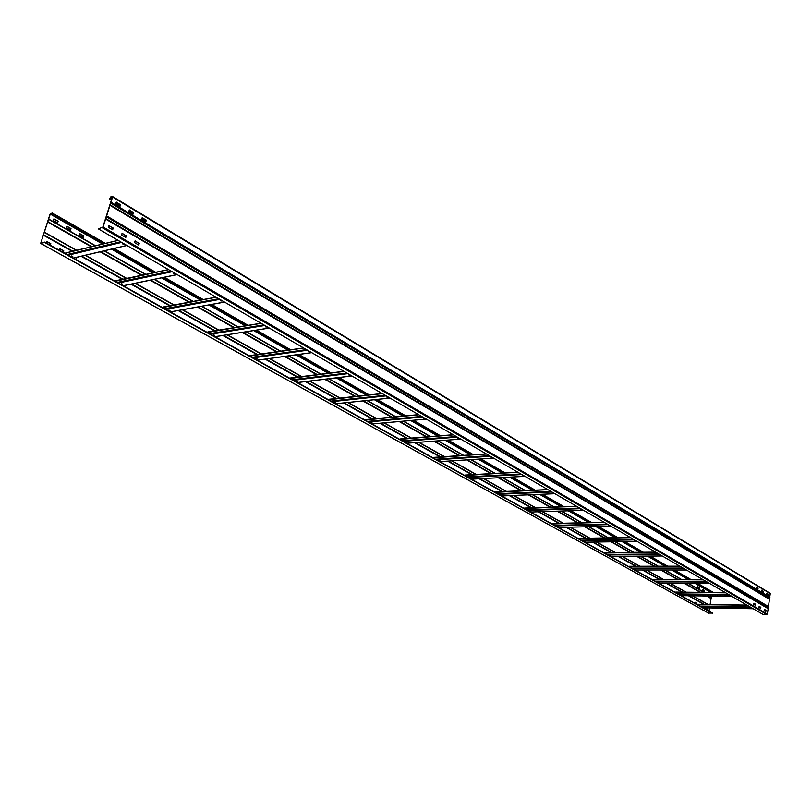 <?xml version="1.0" encoding="UTF-8"?>
<svg xmlns="http://www.w3.org/2000/svg" width="811" height="811" viewBox="0 0 811 811"><rect width="100%" height="100%" fill="white"/><g stroke="black" fill="none" stroke-linecap="round" stroke-linejoin="round"><path stroke-width="1.22" d="M768.088 595.396L768.22 594.311L766.76 593.439M766.811 593.328L768.463 594.321L768.291 595.507L766.638 594.524L766.811 593.328M109.566 199.009L110.519 197.337L112.323 197.103L102.855 227.1L98.324 228.884L763.06 614.454L767.368 614.079L103.119 227.039L112.587 197.032L112.344 196.475L110.641 196.941L109.566 199.009L111.381 200.104M762.928 592.294L763.06 591.209L761.59 590.327M757.717 589.171L757.849 588.076L756.359 587.184M145.696 221.778L146.081 220.186L142.128 217.814M132.882 214.084L133.278 212.492L129.253 210.069M119.876 206.278L120.271 204.666L116.186 202.213M112.617 196.647L770.278 593.368L767.368 614.079M763.303 591.209L763.131 592.415L761.428 591.32L761.63 590.215L763.06 591.209M758.092 588.076L757.92 589.283L756.207 588.188L756.41 587.073L757.849 588.076M146.345 220.126L145.818 221.849L141.743 219.406L142.229 217.662L146.081 220.186M133.541 212.421L133.034 214.175L128.858 211.671L129.365 209.917L133.278 212.492M120.535 204.595L119.987 206.349L115.78 203.825L116.297 202.061L120.271 204.666M766.709 593.753L768.189 594.291M109.83 198.938L111.431 199.911M116.044 202.679L120.221 205.183M129.111 210.536L133.217 212.999M141.986 218.271L146.031 220.704M756.308 587.499L757.839 588.421M761.539 590.641L763.05 591.554M768.139 594.615L766.689 593.885M115.983 202.862L120.16 205.376M129.05 210.718L133.156 213.192M141.925 218.463L145.97 220.886M756.288 587.63L757.819 588.553M761.519 590.773L763.029 591.675M765.665 611.342L765.797 610.247L764.327 609.396M760.475 608.311L760.606 607.216L759.126 606.344M755.234 605.249L755.365 604.144L753.875 603.272M138.6 244.963L138.995 243.351L134.991 241.009M125.664 237.4L126.06 235.778L122.005 233.406M112.526 229.726L112.932 228.094L108.806 225.681M98.324 228.884L103.119 227.039M766.04 610.257L765.858 611.453L764.175 610.399L764.378 609.284L765.797 610.247M760.85 607.216L760.677 608.422L758.964 607.358L759.167 606.233L760.606 607.216M755.609 604.154L755.436 605.361L753.713 604.286L753.916 603.161L755.365 604.144M139.259 243.29L138.752 245.044L134.596 242.631L135.102 240.867L138.995 243.351M126.323 235.717L125.776 237.471L121.599 235.028L122.106 233.254L126.06 235.778M113.195 228.033L112.638 229.797L108.4 227.313L108.917 225.529L112.932 228.094M53.982 218.869L58.139 221.241L57.632 222.924L53.435 220.541L53.871 218.899M57.49 222.863L57.895 221.302L53.84 218.98M711.48 596.065L710.101 604.469M102.794 243.999L51.792 214.783L52.107 213.334L50.282 214.094L40.844 242.824L44.575 242.489L40.651 243.422L50.039 214.155L52.228 212.958L105.349 243.381M66.309 227.779L66.907 226.249L71.003 228.59L70.577 230.212L66.309 227.779M79.052 235.048L79.61 233.517L83.675 235.829L83.259 237.441L79.052 235.048M697.399 587.661L697.602 586.566L699.325 587.549L699.183 588.674L697.399 587.661M702.742 590.702L702.914 589.668L704.658 590.601L704.516 591.716L702.742 590.702M70.364 230.192L70.76 228.651L66.766 226.37M83.046 237.43L83.442 235.889L79.508 233.639M698.96 588.624L699.102 587.549L697.561 586.667M704.293 591.655L704.424 590.59L702.904 589.719M51.792 214.783L52.391 212.979M711.095 592.476L695.108 583.322M688.61 579.601L671.832 569.981M665.233 566.2L647.594 556.103M640.883 552.261L622.341 541.636M615.529 537.723L596.014 526.552M589.08 522.578L568.531 510.808M561.476 506.763L539.822 494.355M532.645 490.25L509.795 477.162M502.485 472.975L478.368 459.158M470.927 454.89L445.432 440.292M437.859 435.943L410.883 420.493M403.158 416.073L374.591 399.701M366.724 395.2L336.433 377.845M328.404 373.242L296.248 354.823M288.067 350.129L253.873 330.543M245.52 325.769L209.126 304.916M200.611 300.029L161.805 277.808M153.107 272.82L111.685 249.089M711.328 592.486L695.341 583.322M688.843 579.601L672.066 569.981M665.466 566.2L647.827 556.103M641.116 552.25L622.584 541.636M615.762 537.723L596.247 526.542M589.313 522.568L568.775 510.798M561.719 506.753L540.065 494.345M532.878 490.239L510.038 477.152M502.729 472.955L478.612 459.138M471.171 454.88L445.675 440.272M438.102 435.923L411.126 420.473M403.412 416.053L374.834 399.681M366.967 395.17L336.677 377.814M328.658 373.212L296.491 354.782M288.31 350.099L254.117 330.503M245.774 325.728L209.37 304.865M200.854 299.989L162.048 277.757M153.35 272.77L111.918 249.028M103.038 243.939L52.036 214.712M709.544 607.905L709.017 611.139M46.024 242.844L46.622 241.354L50.819 243.685L50.404 245.277M59.081 250.092L59.659 248.602L63.795 250.903L63.39 252.485M75.747 257.563L76.65 258.172L76.193 259.601M694.784 603.242L695.007 602.188L696.73 603.151L696.588 604.246M705.489 609.183L705.692 608.138L707.395 609.081L707.253 610.166M44.696 242.104L712.484 613.075L708.571 613.106M50.211 245.175L50.576 243.746L46.48 241.465M63.197 252.383L63.552 250.964L59.527 248.724M76.001 259.5L76.406 258.222L75.504 257.614M696.375 604.124L696.497 603.151L694.946 602.289M707.04 610.054L707.162 609.081L705.641 608.24M712.443 613.339L44.575 242.489M697.399 604.692L747.002 605.138M702.671 607.186L703.542 607.267L702.671 607.186M750.986 608.108L751.898 608.179L750.986 608.108M729.697 595.527L730.235 595.619M675.482 592.517L725.49 592.659M680.814 595.041L681.696 595.112L680.814 595.041M729.515 595.669L730.447 595.74L729.515 595.669M658.279 582.268L658.806 582.369M707.932 582.683L707.364 582.582M652.723 579.875L703.127 579.683M658.116 582.42L659.008 582.491L658.116 582.42M707.202 582.734L708.135 582.815L707.202 582.734M634.668 569.15L635.226 569.251M684.727 569.231L684.129 569.119M629.062 566.727L679.861 566.19M634.516 569.302L635.429 569.373L634.516 569.302M683.977 569.281L684.93 569.352L683.977 569.281M610.105 555.494L610.703 555.606M660.559 555.221L659.931 555.099M604.448 553.061L655.633 552.139M609.963 555.657L610.886 555.728L609.963 555.657M659.799 555.271L660.762 555.342L659.799 555.271M584.528 541.272L585.167 541.393M634.709 540.481L635.398 540.613M578.831 538.828L630.38 537.49M584.407 541.444L585.339 541.525L584.407 541.444M634.597 540.663L635.571 540.734L634.597 540.663M557.887 526.461L558.556 526.592M609.102 525.376L608.402 525.244M552.129 523.997L604.043 522.213M557.775 526.643L558.728 526.714L557.775 526.643M608.301 525.427L609.284 525.498L608.301 525.427M530.81 511.153L530.1 511.011M581.669 509.47L580.94 509.318M524.291 508.527L576.54 506.267M530.009 511.204L530.962 511.275L530.009 511.204M580.848 509.521L581.852 509.592L580.848 509.521M501.837 495.034L501.086 494.882M552.23 492.682L553.031 492.845M495.237 492.389L547.8 489.591L495.582 491.902M501.016 495.085L501.989 495.156L501.016 495.085M552.159 492.895L553.173 492.966L552.159 492.895M471.566 478.206L470.785 478.034M522.203 475.276L523.054 475.459M464.885 475.53L517.742 472.154M470.725 478.257L471.708 478.318L470.725 478.257M439.096 460.405L439.907 460.587M490.756 457.049L491.628 457.242M433.135 457.891L486.265 453.896M405.916 441.954L406.747 442.137M457.789 437.94L458.702 438.143M399.904 439.43L453.268 434.757M457.759 438.204L458.813 438.264L457.759 438.204M371.144 422.612L372.036 422.835M423.19 417.888L424.133 418.101M365.082 420.088L418.628 414.674M371.124 422.886L372.158 422.947L371.124 422.886M423.17 418.162L424.244 418.223L423.17 418.162M334.659 402.327L335.592 402.56M386.827 396.802L387.82 397.045M328.556 399.793L382.245 393.568M334.659 402.611L335.703 402.682L334.659 402.611M386.827 397.106L387.922 397.157L386.827 397.106M296.329 381.008L297.302 381.271M348.568 374.621L349.602 374.885M290.186 378.473L343.965 371.357M296.35 381.322L297.404 381.383L296.35 381.322M348.588 374.946L349.693 374.996L348.588 374.946M256.023 358.594L257.036 358.878M308.261 351.254L309.336 351.548M249.829 356.059L303.628 347.97M256.063 358.918L257.138 358.979L256.063 358.918M308.302 351.599L309.417 351.65L308.302 351.599M213.567 334.984L214.631 335.288M265.734 326.6L266.849 326.914M207.332 332.459L261.081 323.285M213.628 335.338L214.722 335.399L213.628 335.338M265.795 326.965L266.931 327.015L265.795 326.965M168.8 310.076L169.904 310.41M220.795 300.546L221.961 300.891M162.535 307.562L216.142 297.221M168.881 310.461L169.986 310.522L168.881 310.461M220.876 300.942L222.042 300.993L220.876 300.942M121.508 283.779L122.664 284.144M173.24 272.983L174.456 273.358M115.213 281.285L168.576 269.637M121.62 284.185L122.745 284.245L121.62 284.185M173.351 273.408L174.527 273.449L173.351 273.408M71.5 255.952L72.706 256.357M122.836 243.746L124.103 244.172M65.174 253.478L65.924 252.981M71.632 256.398L72.777 256.458L71.632 256.398M122.968 244.212L124.174 244.263L122.968 244.212M111.969 198.208L110.519 197.337M110.448 202.973L769.578 597.748M769.913 597.271L110.955 202.192M112.587 197.032L770.44 593.774M110.225 197.681L111.837 198.644M109.891 204.717L769.396 598.934M109.961 205.335L769.588 599.41M768.504 606.557L106.626 215.898M106.119 216.679L768.169 607.023M102.439 227.84L766.871 614.535M105.633 219.061L768.179 608.696M105.562 218.433L767.987 608.209M711.419 596.49L710.649 596.055M704.242 592.405L688.215 583.271M681.706 579.571L664.888 569.981M658.268 566.22L640.599 556.153M633.878 552.321L615.296 541.738M608.463 537.855L588.918 526.714M581.963 522.76L561.384 511.042M554.318 507.017L532.634 494.659M525.437 490.564L502.567 477.537M495.247 473.371L471.1 459.624M463.659 455.376L438.133 440.849M430.55 436.531L403.564 421.152M395.839 416.753L367.251 400.472M359.374 395.991L329.073 378.737M321.055 374.165L288.888 355.847M280.707 351.183L246.524 331.719M238.181 326.965L201.797 306.244M193.282 301.398L154.506 279.319M145.818 274.361L104.437 250.792M95.566 245.743L48.66 219.031M50.282 214.094L102.581 244.05M111.472 249.139L152.894 272.861M161.592 277.849L200.398 300.07M208.914 304.946L245.307 325.799M253.661 330.584L287.844 350.159M296.025 354.853L328.191 373.273M336.21 377.865L366.511 395.221M374.378 399.722L402.945 416.094M410.67 420.514L437.646 435.963M445.219 440.302L470.715 454.91M478.155 459.168L502.283 472.985M509.592 477.172L532.432 490.26M539.609 494.365L561.263 506.774M568.329 510.818L588.867 522.578M595.811 526.552L615.316 537.734M622.138 541.636L640.68 552.261M647.391 556.103L665.03 566.2M671.63 569.981L688.417 579.601M694.905 583.322L710.902 592.476M51.884 214.52L50.556 213.759M708.054 604.438L692.675 595.811M686.228 592.192L670.109 583.15M663.55 579.48L646.631 569.981M639.98 566.25L622.209 556.285M615.458 552.494L596.784 542.022M589.911 538.169L570.275 527.16M563.3 523.247L542.63 511.65M535.534 507.676L513.769 495.46M506.551 491.415L483.609 478.541M476.27 474.425L452.051 460.841M444.59 456.654L419.013 442.309M411.41 438.052L384.373 422.886M376.639 418.547L348.02 402.489M340.144 398.069L309.822 381.069M301.793 376.568L269.637 358.523M261.456 353.941L227.303 334.781M218.97 330.107L182.637 309.721M174.142 304.956L135.447 283.262M126.78 278.396L85.52 255.252M76.68 250.295L44.341 232.159M47.667 222.042L91.248 246.777M100.118 251.815L141.479 275.284M150.157 280.211L188.912 302.209M197.428 307.034L233.791 327.685M242.134 332.419L276.318 351.812M284.499 356.455L316.665 374.712M324.684 379.264L354.995 396.467M362.862 400.938L391.46 417.158M399.184 421.548L426.191 436.876M433.773 441.184L459.31 455.67M466.761 459.898L490.929 473.614M498.248 477.77L521.138 490.756M528.336 494.842L550.04 507.169M557.116 511.183L577.716 522.872M584.67 526.815L604.236 537.926M611.078 541.809L629.681 552.362M636.412 556.184L654.112 566.23M660.732 569.981L677.58 579.551M684.099 583.251L700.146 592.354M706.563 595.994L711.075 598.559M711.237 598.325L707.151 596.004M700.734 592.365L684.687 583.251M678.168 579.551L661.32 569.981M654.7 566.22L637.01 556.184M630.279 552.362L611.687 541.799M604.844 537.916L585.278 526.805M578.324 522.852L557.725 511.163M550.649 507.139L528.944 494.822M521.757 490.736L498.866 477.74M491.547 473.583L467.379 459.857M459.928 455.63L434.402 441.133M426.809 436.825L399.813 421.487M392.088 417.107L363.49 400.867M355.623 396.397L325.312 379.193M317.283 374.631L285.117 356.364M276.946 351.721L242.763 332.317M234.42 327.583L198.046 306.923M189.541 302.097L150.785 280.089M142.097 275.152L100.736 251.674M91.866 246.635L47.91 221.677M711.5 596.714L710.324 596.044M703.918 592.395L687.89 583.271M681.372 579.561L664.554 569.981M657.934 566.22L640.264 556.153M633.533 552.332L614.961 541.748M608.118 537.855L588.573 526.724M581.629 522.771L561.04 511.052M553.974 507.027L532.29 494.68M525.092 490.584L502.222 477.557M494.903 473.391L470.755 459.644M463.304 455.407L437.788 440.87M430.205 436.551L403.209 421.183M395.484 416.783L366.896 400.512M359.03 396.032L328.719 378.778M320.7 374.206L288.534 355.897M280.353 351.234L246.169 331.77M237.826 327.026L201.442 306.305M192.937 301.459L154.161 279.389M145.473 274.442L104.092 250.873M95.222 245.824L48.69 219.335M713.427 592.506L697.45 583.332M690.962 579.612L674.194 569.981M667.595 566.2L649.976 556.082M643.275 552.23L624.744 541.596M617.931 537.683L598.427 526.491M591.493 522.517L570.964 510.727M563.909 506.682L542.265 494.254M535.088 490.138L512.258 477.03M504.949 472.833L480.842 458.996M473.401 454.728L447.915 440.099M440.343 435.75L413.377 420.27M405.662 415.84L377.095 399.438M369.228 394.927L338.937 377.541M330.918 372.938L298.752 354.468M290.571 349.774L256.377 330.148M248.024 325.353L211.62 304.46M203.105 299.563L164.288 277.291M155.59 272.293L114.148 248.511M105.258 243.401L52.472 213.1M52.431 213.506L104.761 243.523M113.652 248.622L155.083 272.405M163.781 277.392L202.598 299.664M211.113 304.551L247.517 325.434M255.86 330.229L290.054 349.845M298.235 354.539L330.401 372.999M338.42 377.602L368.721 394.977M376.588 399.499L405.145 415.891M412.87 420.311L439.836 435.791M447.408 440.14L472.904 454.758M480.335 459.026L504.452 472.864M511.761 477.061L534.591 490.158M541.768 494.274L563.412 506.693M570.468 510.748L591.006 522.527M597.94 526.501L617.435 537.693M624.257 541.606L642.788 552.24M649.489 556.082L667.118 566.2M673.708 569.981L690.485 579.612M696.973 583.332L712.95 592.496M43.348 235.19L72.27 251.359M81.11 256.296L122.339 279.339M130.997 284.185L169.661 305.798M178.156 310.542L214.469 330.837M222.802 335.49L256.955 354.579M265.126 359.151L297.292 377.125M305.311 381.616L335.642 398.556M343.519 402.966L372.137 418.963M379.883 423.291L406.929 438.406M414.533 442.654L440.12 456.958M447.591 461.135L471.82 474.668M479.159 478.774L502.121 491.608M509.349 495.653L531.134 507.828M538.23 511.792L558.921 523.359M565.906 527.262L585.562 538.251M592.435 542.093L611.129 552.534M617.891 556.316L635.682 566.26M642.342 569.981L659.292 579.459M665.851 583.119L682 592.152M688.458 595.761L703.857 604.367M708.834 613.258L40.803 243.442M704.455 604.377L689.056 595.761M682.598 592.152L666.449 583.129M659.89 579.459L642.951 569.981M636.29 566.26L618.509 556.316M611.747 552.534L593.054 542.083M586.181 538.24L566.524 527.251M559.539 523.338L538.859 511.771M531.752 507.808L509.977 495.622M502.749 491.588L479.788 478.743M472.448 474.638L448.219 461.094M440.748 456.917L415.161 442.603M407.568 438.356L380.511 423.23M372.776 418.902L344.158 402.895M336.281 398.495L305.95 381.535M297.931 377.044L265.765 359.06M257.594 354.488L223.441 335.389M215.108 330.736L178.795 310.42M170.3 305.676L131.625 284.053M122.968 279.207L81.729 256.144M72.899 251.207L43.591 234.825M707.719 604.428L692.341 595.811M685.883 592.192L669.764 583.15M663.205 579.48L646.286 569.981M639.636 566.25L621.865 556.295M615.103 552.504L596.43 542.032M589.567 538.18L569.93 527.17M562.946 523.257L542.275 511.66M535.179 507.686L513.414 495.48M506.196 491.436L483.244 478.561M475.905 474.445L451.686 460.871M444.225 456.684L418.648 442.34M411.045 438.082L384.008 422.916M376.274 418.577L347.655 402.53M339.779 398.11L309.457 381.109M301.428 376.608L269.272 358.574M261.091 353.991L226.938 334.831M218.605 330.158L182.272 309.792M173.777 305.027L135.092 283.333M126.425 278.477L85.165 255.343M76.325 250.376L44.372 232.463M750.205 606.993L699.873 606.07M697.48 604.428L747.296 605.31M700.785 606.577L751.108 607.52M702.955 607.784L753.237 608.747L702.934 607.763M728.704 594.524L677.966 593.895M675.563 592.253L725.784 592.831M678.888 594.412L729.606 595.051M731.796 596.318L681.118 595.649M706.34 581.548L655.207 581.254M652.804 579.601L703.421 579.855M656.14 581.771L707.263 582.085M709.534 583.403L658.451 583.058M683.075 568.055L631.546 568.105M629.154 566.453L680.145 566.352M632.489 568.633L683.997 568.592M686.37 569.971L634.891 569.971L686.4 569.981M658.836 554.004L606.932 554.44M604.54 552.778L655.906 552.301M607.885 554.967L659.779 554.542M662.242 555.971L610.389 556.356M633.584 539.345L581.305 540.197M578.922 538.545L630.654 537.652M582.268 540.734L634.526 539.903M637.101 541.393L584.873 542.184M607.226 524.068L554.602 525.366M552.24 523.703L604.307 522.365M555.576 525.913L608.189 524.626M610.876 526.177L558.292 527.424M579.713 508.102L526.755 509.896M524.403 508.233L576.793 506.409M527.738 510.443L580.686 508.669M583.494 510.291L530.576 512.025L583.535 510.322M550.963 491.425L497.69 493.747M495.349 492.095L548.043 489.732M498.684 494.304L551.936 491.993M554.876 493.696L501.644 495.947M520.875 473.979L467.318 476.878M464.997 475.226L517.976 472.296M468.322 477.436L521.868 474.547M524.94 476.331L471.424 479.159M489.368 455.701L435.558 459.239M433.267 457.586L486.478 454.028M436.571 459.796L490.371 456.279M493.585 458.144L439.805 461.601M456.329 436.531L402.307 440.768M400.046 439.116L453.471 434.878M403.331 441.326L457.343 437.129M460.719 439.086L406.716 443.211M421.649 416.418L367.454 421.406M365.224 419.774L418.821 414.786M368.488 421.973L422.673 417.016M426.221 419.074L372.046 423.95M385.205 395.281L330.888 401.09M328.698 399.468L382.417 393.67M331.922 401.668L386.239 395.88M389.969 398.049L335.663 403.746M346.855 373.04L292.477 379.751M290.338 378.149L344.107 371.448M293.521 380.329L347.909 373.648M351.832 375.919L297.455 382.518M306.457 349.602L252.079 357.306M249.991 355.725L303.76 348.041M253.133 357.894L307.511 350.22M311.647 352.613L257.259 360.185M263.818 324.876L209.522 333.676M207.515 332.115L261.193 323.346M210.586 334.264L264.883 325.495M269.252 328.029L214.945 336.677M218.767 298.742L164.653 308.748M162.717 307.217L216.213 297.262M165.718 309.336L219.842 299.371M224.465 302.047L170.32 311.89M171.091 271.087L117.26 282.421M115.415 280.93L168.627 269.657M118.335 283.019L172.175 271.715M177.062 274.554L123.191 285.715M120.545 241.769L67.131 254.573M65.387 253.123L118.183 240.401M68.215 255.171L121.64 242.408M126.83 245.419L73.355 258.03M770.278 593.368L112.526 196.495M114.239 248.48L155.682 272.273M164.38 277.271L203.196 299.553M211.712 304.439L248.125 325.343M256.469 330.128L290.662 349.764M298.843 354.458L331.01 372.918M339.028 377.531L369.319 394.916M377.186 399.428L405.753 415.83M413.468 420.26L440.434 435.74M448.007 440.089L473.492 454.718M480.933 458.985L505.05 472.833M512.349 477.02L535.179 490.128M542.356 494.254L564 506.672M571.056 510.727L591.584 522.517M598.518 526.491L618.012 537.683M624.835 541.596L643.356 552.23M650.067 556.082L667.686 566.2M674.286 569.981L691.053 579.612M697.541 583.342L713.518 592.506M40.662 243.432L708.682 613.217M697.653 604.256L746.972 605.118M681.139 595.659L731.826 596.328M675.745 592.071L725.46 592.648M658.481 583.068L709.564 583.423M652.997 579.429L703.096 579.672M629.346 566.281L679.831 566.169M610.419 556.376L662.273 555.991M604.742 552.595L655.602 552.119M584.913 542.204L637.132 541.413M579.135 538.362L630.34 537.47M558.333 527.444L610.916 526.197M552.453 523.521L604.002 522.193M524.626 508.051L576.499 506.236M501.685 495.977L554.917 493.717M471.465 479.179L524.981 476.361M465.24 475.033L517.692 472.134M439.866 461.631L493.635 458.174M433.52 457.394L486.215 453.866M406.777 443.252L460.77 439.116M400.299 438.933L453.207 434.726M372.107 423.991L426.282 419.105M365.497 419.581L418.567 414.634M335.734 403.777L390.04 398.089M328.982 399.276L382.174 393.528M297.525 382.559L351.903 375.969M290.632 377.956L343.884 371.316M257.34 360.236L311.728 352.663M250.295 355.532L303.547 347.919M215.037 336.727L269.343 328.08M207.829 331.922L260.99 323.234M170.422 311.951L224.566 302.108M163.041 307.024L216.04 297.161M123.302 285.776L177.183 274.625M115.75 280.738L168.465 269.566M73.477 258.091L126.952 245.49M65.742 252.931L118.041 240.32"/></g></svg>
